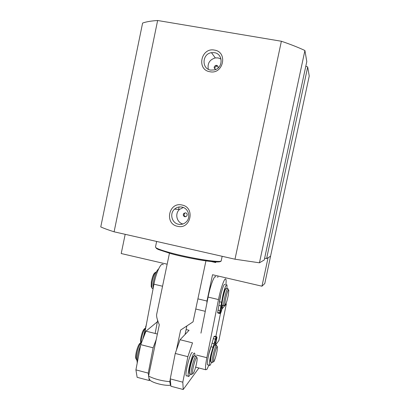 <?xml version="1.0" encoding="UTF-8"?>
<svg xmlns="http://www.w3.org/2000/svg" width="410" height="410" viewBox="0 0 410 410"><rect width="100%" height="100%" fill="white"/><g stroke="black" fill="none" stroke-linecap="round" stroke-linejoin="round"><path stroke-width="0.61" d="M214.44 50.097C200.982 47.247 196.272 69.833 209.91 71.735C223.388 74.707 228.175 51.926 214.44 50.097M214.358 52.675L211.452 52.675C202.048 53.823 201.407 68.895 210.709 70.095L214.553 69.9C223.353 67.891 223.194 53.751 214.358 52.675M182.004 205.02C168.771 201.648 164.138 223.865 177.55 226.299C190.804 229.79 195.514 207.388 182.004 205.02M182.025 207.101C179.211 206.573 176.715 207.255 174.537 209.151C169.35 213.523 171.805 223.066 178.432 224.239C181.471 224.808 184.111 224.003 186.35 221.815C191.096 217.259 188.421 208.208 182.025 207.101M221.031 59.045L218.115 57.923L215.296 57.918C209.597 59.665 207.27 63.453 208.321 69.285M183.29 207.486L179.498 209.459C174.593 213.6 176.715 222.599 182.932 223.993M215.916 69.398L215.711 69.372C213.63 68.081 213.656 66.748 215.788 65.369L216.552 65.354C217.869 65.774 218.351 66.671 217.997 68.055M215.327 69.644C214.404 68.127 214.778 66.989 216.444 66.225L217.203 66.21M184.813 216.767C183.162 215.998 182.85 214.845 183.88 213.318L185.643 212.816C187.283 213.569 187.601 214.717 186.601 216.244L184.813 216.767M185.607 216.772C183.993 215.993 183.695 214.855 184.71 213.349L183.88 213.318M157.63 20.5L281.378 41.251L234.991 259.207L114.098 231.809L157.63 20.5C151.141 20.915 146.134 21.771 142.603 23.068L100.763 226.925C103.715 228.283 108.158 229.913 114.098 231.809M234.991 259.207L259.448 262.81L304.912 50.507C298.306 47.416 290.459 44.331 281.378 41.251M304.912 50.507L306.793 61.597L264.265 259.96L306.793 61.597M264.629 258.285L266.597 258.582L307.7 66.953L305.804 66.23M307.7 66.953L309.237 76.045L270.554 256.24L266.597 258.582M259.448 262.81L264.265 259.96M176.392 350.181L180.631 330.065L193.059 321.835M186.842 326.042L185.059 334.493M169.458 253.216L156.671 314.342C156.287 316.259 157.168 319.733 159.316 324.761L148.563 376.093C154.406 379.024 161.468 380.885 169.76 381.669L170.473 385.272L170.775 384.959M170.278 379.214L169.76 381.669M170.473 385.272C164.656 385.897 153.453 383.165 150.162 380.336L149.184 378.901L148.563 376.093M217.725 277.473L218.033 276.007M125.183 234.32L121.211 253.539L167.162 264.199M270.656 256.178L268.073 257.705L261.959 286.2L264.783 283.546L270.574 256.153M206.901 303.098L206.973 301.037L212.544 274.731L261.959 286.2M195.765 309.022L205.272 311.323M197.907 298.869L206.973 301.037M215.86 261.887L215.721 262.559L211.176 261.518M215.721 262.559L213.067 261.703M156.476 271.763C154.785 272.517 153.294 276.104 152.002 282.521L151.843 287.769L152.1 288.379L152.827 288.553M224.311 305.358L223.701 305.522C223.481 304.707 223.65 302.764 224.203 299.695C225.818 292.171 227.089 288.512 228.016 288.727M227.601 288.63L226.489 288.368C225.551 288.153 224.27 291.807 222.661 299.326C222.102 302.395 221.938 304.338 222.164 305.158L222.579 305.255M155.492 272.399L155.267 272.547C153.77 273.193 152.453 276.345 151.316 282.003L151.177 286.616L151.592 287.338M225.438 299.628C226.981 292.55 228.109 289.409 228.826 290.203L228.314 295.133C227.032 301.232 225.946 304.486 225.059 304.896C224.767 304.404 224.895 302.647 225.438 299.628M208.869 365.146L206.942 369.348L205.697 369.748C205.225 368.129 205.61 364.111 206.855 357.699L196.605 355.096M215.814 277.027C214.83 273.859 210.386 285.196 208.095 297.086L200.951 333.151M208.095 297.086L218.489 299.561L206.855 357.699M218.489 299.561C220.816 287.646 225.08 276.237 225.905 279.374C226.197 280.23 226.202 281.993 225.925 284.668M215.844 336.497L220.488 313.378M219.34 303.016C219.519 300.351 220.139 297.04 221.21 293.078M208.505 355.608C209.361 351.406 210.32 348.059 211.381 345.568M163.216 264.798C161.412 261.483 156.056 272.435 153.945 284.186L144.32 335.395M157.63 320.384L155.149 333.468M145.34 328.138C143.433 330.757 142.06 334.852 141.214 340.433L141.107 342.565M212.754 362.214L212.195 362.363L212.416 358.519C213.328 352.451 216.208 343.662 216.644 345.538M216.275 345.445L215.137 345.159C214.691 343.283 211.796 352.067 210.889 358.135L210.678 361.979L211.053 362.071M145.191 328.308L144.889 328.492C143.085 329.63 141.645 333.351 140.574 339.659L140.722 342.944M213.677 358.222C214.527 352.574 217.223 344.569 217.428 347.003L217.172 350.227C216.413 355.188 214.092 362.583 213.543 361.733L213.677 358.222M198.886 367.99L183.229 389.5L182.809 382.181L187.877 356.679L192.515 342.857L180.051 339.726L189.077 330.296L186.099 329.558M221.933 309.002L226.32 303.948L218.884 340.515L215.45 345.235M225.91 303.851L226.32 303.948M157.373 334.027L145.97 331.162L157.363 321.788M187.877 356.679L175.249 353.456L180.051 339.726M182.809 382.181L170.247 378.886L175.249 353.456M183.229 389.5L170.888 386.24L170.247 378.886M145.97 331.162L140.727 344.641L135.915 369.881L137.145 377.323L149.266 380.526L149.855 379.885M156.215 339.567L153.125 347.808L140.727 344.641M148.62 375.821L148.246 373.115L153.125 347.808M149.266 380.526L148.881 377.738M135.915 369.881L148.246 373.115M141.655 342.263C140.328 342.847 138.928 345.681 137.458 350.776C136.438 354.752 136.099 357.679 136.433 359.555L137.007 360.426M192.039 374.135L191.25 374.345C190.891 372.931 191.296 369.789 192.464 364.915C194.191 358.53 195.462 355.66 196.272 356.3M195.775 356.172L194.668 355.89C193.848 355.244 192.567 358.114 190.834 364.495C189.666 369.369 189.266 372.511 189.63 373.925L190.127 374.053M140.768 342.919L140.497 343.088C139.318 343.319 138.037 345.814 136.648 350.57C135.751 354.066 135.454 356.638 135.751 358.289L136.14 359.011M193.71 365.243C195.38 359.139 196.518 356.705 197.118 357.94C197.272 359.457 196.892 362.107 195.975 365.904C194.622 371.019 193.546 373.618 192.746 373.7C192.264 372.823 192.582 370.005 193.71 365.243M189.558 373.679L189.374 373.469C188.267 371.65 192.556 355.332 193.971 355.936L193.991 355.936M192.418 352.574L192.326 352.554C190.435 351.667 184.715 373.295 186.227 375.714L186.606 376.006M194.934 355.962L194.786 353.399L194.473 353.097C192.618 352.221 186.914 373.864 188.385 376.272L188.759 376.57L190.419 374.13M210.622 361.733L210.433 361.553C210.186 360.369 210.555 357.622 211.55 353.317C212.8 348.382 213.794 345.686 214.538 345.225L215.194 342.801L214.789 342.663L215.024 340.925L215.645 339.27L215.921 339.357L216.557 336.671L216.014 337.015L210.935 354.435C209.623 360.118 209.131 363.742 209.459 365.3C209.802 365.992 210.484 364.956 211.504 362.189M213.015 347.244L210.986 346.737L208.895 353.917C207.578 359.596 207.096 363.219 207.439 364.782L207.921 364.905M214.538 345.225L215.117 342.78M215.44 345.235L216.982 337.348L216.68 336.718L216.024 339.393L216.331 339.516L215.486 342.883L215.194 342.801M210.986 346.737L212.042 343.242L214.066 343.744M216.557 336.671L214.553 336.174L213.999 336.518L212.042 343.242M226.955 288.481L226.986 284.914C226.176 284.145 224.839 287.456 222.963 294.851L219.632 312.912L219.965 313.537L220.616 310.826L220.293 310.693L221.912 304.738C221.646 303.451 222.015 300.597 223.009 296.174C224.255 291.182 225.233 288.604 225.936 288.435M224.957 284.443C224.126 283.669 222.773 286.974 220.893 294.359L219.519 301.77L221.584 302.262M222.112 304.943L221.523 307.408L221.846 307.551L221.62 309.304L221.005 310.954L220.723 310.862L220.093 313.578L220.652 313.209L221.395 311.123L222.876 305.327M221.077 307.3L221.523 307.408M221.441 307.377L221.087 307.29M219.965 313.537L217.92 313.045L217.654 312.666L219.704 313.158M220.939 305.911L218.884 305.414L217.654 312.666M218.884 305.414L219.519 301.77M220.093 313.578L218.053 313.081M144.417 334.883L143.936 334.76L142.685 339.608M143.936 334.76L144.863 330.926L145.15 330.998M146.524 323.68L144.863 330.926M158.614 268.919C156.4 270.749 154.59 275.53 153.196 283.269L153.048 288.963M140.609 345.281C137.775 352.733 136.648 358.627 137.237 362.952M156.64 241.449L155.492 246.953C155.369 248.07 160.346 250.013 170.422 252.791C190.932 258.438 221.861 263.21 221.205 260.801L221.215 260.745M170.678 253.57C176.792 255.317 186.089 257.362 198.568 259.699C210.776 261.872 220.857 262.615 220.334 261.252M153.945 284.186L162.55 286.236M215.588 339.301L216.301 339.475M215.26 339.106L213.241 338.604M216.014 337.015L213.999 336.518M221.057 307.331L221.815 307.515M219.632 312.912L217.582 312.42M219.903 310.647L217.848 310.15M145.98 326.585L145.622 326.498M215.296 57.918L211.452 52.675M179.498 209.459L174.537 209.151M216.444 66.225L215.788 65.369M155.477 247.02L156.579 248.573L158.362 249.521L170.539 253.513C187.319 258.233 214.184 262.579 218.34 261.887C222.112 261.365 220.375 261.313 221.205 260.801L222.159 256.301M193.054 321.84L205.938 260.857M178.627 209.407L178.996 207.634M150.162 380.336L149.189 378.901M182.824 207.598L182.88 207.337M228.57 289.788L228.073 288.994M152.986 288.589L152.1 288.379M223.701 305.522L222.164 305.158M151.177 286.616L151.843 287.769M225.059 304.896L223.788 305.681M205.697 369.748L195.647 367.16M217.208 346.629L216.695 345.779M212.195 362.363L210.678 361.979M140.599 342.591L140.773 342.909M213.543 361.733L212.277 362.507M196.831 357.443L196.359 356.633M137.012 360.257L136.679 360.175M191.25 374.345L189.63 373.925M135.751 358.289L136.433 359.555M192.746 373.7L191.378 374.535M186.227 375.714L188.385 376.272M207.439 364.782L209.459 365.3M215.568 339.326L216.331 339.516M221.036 307.356L221.846 307.551"/></g></svg>
